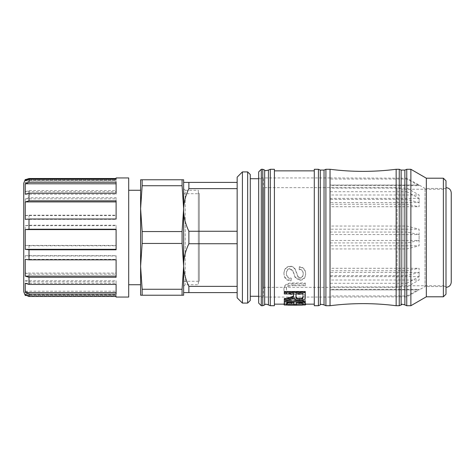 <?xml version="1.0" encoding="UTF-8"?>
<svg xmlns="http://www.w3.org/2000/svg" width="475" height="475" viewBox="0 0 475 475"><rect width="100%" height="100%" fill="white"/><g stroke="black" fill="none" stroke-linecap="round" stroke-linejoin="round"><path stroke-width="0.36" stroke-dasharray="2.38 1.78" d="M128.695 177.941L128.695 297.059M128.695 190.273L128.695 284.727L128.695 190.273M23.75 183.19L23.75 291.81M25.252 259.368L116.102 259.368L116.102 259.825M116.102 277.281L116.102 259.368M25.252 283.29L116.102 283.29L116.102 284.442M116.102 294.114L116.102 283.29M25.252 294.939L116.102 294.939L116.102 296.483M116.102 297.059L116.102 295.777L28.999 295.777L25.252 294.262L25.252 295.486M25.252 294.262L116.102 294.262L116.102 294.939M116.102 295.777L116.102 294.262M25.252 291.205L28.999 292.713L116.102 292.713L116.102 281.823L28.999 281.823L25.252 280.749L25.252 291.205L116.102 291.205L116.102 292.713M25.252 280.749L116.102 280.749L116.102 291.205M116.102 281.823L116.102 280.749M25.252 273.077L28.999 274.152L116.102 274.152L116.102 255.995L28.999 255.995L25.252 255.639L25.252 273.077L116.102 273.077L116.102 274.152M25.252 255.639L116.102 255.639L116.102 273.077M116.102 255.995L116.102 255.639M25.252 245.415L28.999 245.771L116.102 245.771L116.102 225.209L28.999 225.209L25.252 225.672L25.252 245.415L116.102 245.415L116.102 245.771M25.252 225.672L116.102 225.672L116.102 245.415M116.102 225.209L116.102 225.672M25.252 215.632L28.999 215.175L116.102 215.175L116.102 197.719L28.999 197.719L25.252 198.877L25.252 215.632L116.102 215.632L116.102 215.175M25.252 198.877L116.102 198.877L116.102 215.632M116.102 197.719L116.102 198.877M25.252 191.71L28.999 190.558L116.102 190.558L116.102 180.886L28.999 180.886L25.252 182.43L25.252 191.71L116.102 191.71L116.102 190.558M25.252 182.43L116.102 182.43L116.102 191.71M116.102 180.886L116.102 182.43M25.252 179.514L25.252 180.061L25.899 179.514M25.252 180.061L116.102 180.061L116.102 179.223L116.102 180.061M25.252 180.737L116.102 180.737M116.102 178.517L116.102 177.941M25.252 194.251L116.102 194.251L116.102 182.287M116.102 193.177L116.102 194.251M25.252 219.361L116.102 219.361L116.102 200.848M116.102 219.005L116.102 219.361M116.102 249.791L116.102 229.229M446.001 294.173L446.001 188.438L446.001 286.562L425.012 286.562L425.012 188.438L425.012 286.562L419.104 289.976L419.104 289.317L406.838 295.949L330.036 295.949L330.036 297.059L406.838 296.81L419.104 289.892L330.036 289.892L419.104 289.892M446.001 189.222L446.001 285.778L446.001 189.222L402.972 189.222L402.972 285.778L402.972 189.222L397.1 187.649L397.1 287.351L397.1 187.649L263.393 187.649L263.393 287.351L263.393 187.649M263.393 178.731L263.393 296.269L263.393 178.731L258.673 178.731M250.277 178.731L250.277 296.269L250.277 178.731M242.404 303.092L242.404 171.908M237.156 297.843L237.156 177.157M188.878 231.266L237.156 231.266L237.156 188.634L188.878 188.634C185.357 196.068 183.611 203.175 183.635 209.95C183.611 216.731 185.357 223.832 188.878 231.266L188.878 243.734C185.357 251.168 183.611 258.269 183.635 265.05L183.635 209.95L183.635 265.05C183.611 271.825 185.357 278.932 188.878 286.366L237.156 286.366L237.156 243.734L188.878 243.734M446.001 287.351L446.001 187.649M451.25 192.898L451.25 282.103M183.635 182.4L183.635 209.95L183.635 182.4L237.156 182.4M237.156 292.6L188.878 292.6L188.878 286.366M188.878 292.6L183.635 292.6L183.635 265.05L183.635 292.6M188.878 188.634L188.878 182.4M237.156 188.634L237.156 231.266M237.156 243.734L237.156 286.366M250.277 174.533L250.277 300.467M406.838 295.949L406.838 283.278L419.104 276.646L419.104 268.274L406.838 270.732L330.036 270.732L330.036 283.278L406.838 283.278M406.838 270.732L406.838 242.933L419.104 240.469L419.104 229.205L406.838 226.053L330.036 226.053L330.036 242.933L406.838 242.933M406.838 226.053L406.838 199.405L419.104 202.558L419.104 194.993L406.838 188.076L330.036 188.076L330.036 199.405L406.838 199.405M406.838 188.076L406.838 178.19L419.104 185.024L419.104 185.683L406.838 179.051L330.036 179.051L330.036 177.941L406.838 178.19M406.838 179.051L406.838 191.722L419.104 198.354L419.104 206.726L406.838 204.268L330.036 204.268L330.036 191.722L406.838 191.722M258.673 197.588L258.673 297.059L258.673 197.588M406.838 204.268L406.838 232.067L419.104 234.531L419.104 245.795L406.838 248.947L330.036 248.947L330.036 232.067L406.838 232.067M406.838 248.947L406.838 275.595L419.104 272.442L419.104 280.007L406.838 286.924L330.036 286.924L330.036 275.595L406.838 275.595M406.838 286.924L406.838 296.81M258.673 171.908L258.673 303.092M274.413 169.284L274.413 305.716M274.413 192.844L274.413 304.142L274.413 192.844M302.955 293.087L302.955 293.96L302.955 293.087L296.014 293.087L296.014 293.96L296.014 293.087M296.014 296.151L296.014 297.077M314.296 169.284L314.296 305.716M314.296 192.844L314.296 304.142L314.296 192.844M330.036 169.284L330.036 305.716M396.15 169.284L396.15 305.716M410.875 169.284L410.875 305.716M426.324 178.202L426.324 296.798M330.036 270.732L330.036 268.274L419.104 268.274M330.036 268.274L330.036 276.646L419.104 276.646M330.036 276.646L330.036 283.278M330.036 226.053L330.036 229.205L419.104 229.205M330.036 229.205L330.036 240.469L419.104 240.469M330.036 240.469L330.036 242.933M330.036 188.076L330.036 194.993L419.104 194.993M330.036 194.993L330.036 202.558L419.104 202.558M330.036 202.558L330.036 199.405M330.036 179.051L330.036 185.683L419.104 185.683M330.036 185.683L330.036 185.024L419.104 185.107M330.036 185.107L330.036 178.19M330.036 204.268L330.036 206.726L419.104 206.726M330.036 206.726L330.036 198.354L419.104 198.354M330.036 198.354L330.036 191.722M330.036 248.947L330.036 245.795L419.104 245.795M330.036 245.795L330.036 234.531L419.104 234.531M330.036 234.531L330.036 232.067M330.036 286.924L330.036 280.007L419.104 280.007M330.036 280.007L330.036 272.442L419.104 272.442M330.036 272.442L330.036 275.595M330.036 295.949L330.036 289.317L419.104 289.317M330.036 289.317L330.036 289.976M330.036 289.892L330.036 296.81M293.615 293.087L293.615 293.96L293.615 293.087L284.288 293.087L284.288 291.502M305.277 291.502L305.277 296.412C305.306 298.615 303.4 299.654 299.547 299.529C296.43 299.606 294.524 298.805 293.835 297.13L289.999 298.793L284.288 300.129L284.288 298.858M286.763 305.015L286.763 303.964L284.288 303.964L284.288 301.007L284.78 301.007M305.277 301.007L305.277 303.929L302.795 303.929L302.795 304.974M302.795 301.797L302.795 302.807L302.795 301.797L296.382 301.797L296.382 302.807L296.382 301.797M296.382 304.908L296.382 303.863L293.9 303.863L293.9 304.908M293.9 301.797L293.9 302.807L293.9 301.797L286.763 301.797L286.763 302.807L286.763 301.797M301.631 304.142L305.645 303.65C305.538 303.02 303.501 302.516 299.535 302.136L298.876 302.747C301.863 302.979 303.323 303.282 303.258 303.656C302.646 304.083 299.879 304.238 294.957 304.137C289.311 304.214 286.431 304.065 286.318 303.685C286.33 303.246 288.111 302.913 291.662 302.688L290.955 302.053C286.336 302.462 283.991 302.997 283.931 303.656L287.933 304.142M293.9 304.119L296.382 304.119M284.288 298.229L284.288 299.321L302.795 299.321L302.795 301.566L305.277 301.566L305.277 295.046L302.795 295.046L302.795 298.229L284.288 298.229L284.288 300.295L302.795 300.295L302.795 302.575L305.277 302.575L305.277 295.949L302.795 295.949L302.795 299.185L284.288 299.185M293.164 284.97L305.277 284.97L305.277 282.975L293.146 282.975C287.185 282.779 284.109 284.656 283.931 288.616C283.824 292.143 286.894 293.782 293.146 293.532L305.277 293.532L305.277 291.977L293.164 291.977C288.438 292.101 286.199 291.027 286.443 288.764C286.063 286.182 288.301 284.911 293.164 284.97L293.164 285.712L305.277 285.712L305.277 283.688L293.146 283.688C287.185 283.492 284.109 285.404 283.931 289.418C283.824 293.004 286.894 294.672 293.146 294.411L305.277 294.411L305.277 292.832L293.164 292.832C288.438 292.956 286.199 291.87 286.443 289.572C286.063 286.947 288.301 285.659 293.164 285.712M283.931 272.977C284.098 277.685 286.461 280.096 291.038 280.214L291.264 278.166C288.171 277.964 286.55 276.266 286.413 273.083C286.609 270.168 287.797 268.66 289.982 268.571L292.938 270.726L295.296 277.263L299.85 279.609C303.472 279.472 305.401 277.477 305.645 273.624C305.467 269.373 303.377 267.081 299.375 266.742L299.167 269.105C301.839 269.331 303.187 270.803 303.198 273.529C303.008 276.266 301.957 277.59 300.046 277.507L298.175 276.854L295.343 269.361C294.191 267.229 292.481 266.166 290.219 266.178C286.377 266.481 284.282 268.743 283.931 272.977L283.931 273.535C284.098 278.314 286.461 280.767 291.038 280.885L291.264 278.807C288.171 278.599 286.55 276.877 286.413 273.642C286.609 270.679 287.797 269.153 289.982 269.058L292.938 271.249L295.296 277.887L299.85 280.274C303.472 280.131 305.401 278.107 305.645 274.188C305.467 269.877 303.377 267.55 299.375 267.205L299.167 269.604C301.839 269.83 303.187 271.332 303.198 274.093C303.008 276.872 301.957 278.219 300.046 278.136L298.175 277.471L295.343 269.859C294.191 267.692 292.481 266.618 290.219 266.629C286.377 266.938 284.282 269.236 283.931 273.535M305.277 296.412L305.277 297.344M293.835 297.13L293.835 298.068M292.796 297.855L292.796 298.805M284.288 300.129L284.288 301.007M293.615 294.797L293.615 295.699M284.288 293.087L284.288 293.96M302.955 296.465L302.955 297.397M305.277 303.929L305.277 304.974M284.288 303.964L284.311 305.015M290.955 302.053L290.955 303.068C286.336 303.483 283.991 304.03 283.931 304.701M291.662 302.688L291.662 303.715L290.955 303.068M283.931 303.656L283.931 304.142M305.645 303.65L305.645 304.142M299.535 302.136L299.535 303.157L298.876 303.774C301.863 304.012 303.323 304.315 303.258 304.701C302.646 305.128 299.879 305.288 294.957 305.182C289.311 305.265 286.431 305.11 286.318 304.724C286.33 304.285 288.111 303.947 291.662 303.715M305.645 304.695C305.538 304.053 303.501 303.543 299.535 303.157M298.876 302.747L298.876 303.774M303.258 303.656L303.258 304.701M286.318 303.685L286.318 304.724M284.288 299.321L284.288 300.295M302.795 299.321L302.795 300.295M302.795 301.566L302.795 302.575M305.277 301.566L305.277 302.575M305.277 295.046L305.277 295.949M302.795 295.046L302.795 295.949M302.795 298.229L302.795 299.185M305.277 284.97L305.277 285.712M305.277 282.975L305.277 283.688M283.931 288.616L283.931 289.418M305.277 293.532L305.277 294.411M305.277 291.977L305.277 292.832M286.443 288.764L286.443 289.572M291.264 278.166L291.264 278.807M291.038 280.214L291.038 280.885M286.413 273.083L286.413 273.642M292.938 270.726L292.938 271.249M295.296 277.263L295.296 277.887M305.645 273.624L305.645 274.188M299.375 266.742L299.375 267.205M299.167 269.105L299.167 269.604M303.198 273.529L303.198 274.093M298.175 276.854L298.175 277.471M142.15 231.545L182.085 231.545L183.635 208.638L183.635 179.782L140.606 179.782L140.606 295.218L183.635 295.218L183.635 266.362L182.085 243.455L142.15 243.455L140.606 266.362L140.606 208.638L142.15 231.545L142.15 243.455M140.606 190.273L140.606 284.727M140.606 266.362L142.15 289.269L182.085 289.269L182.085 295.218M182.085 289.269L183.635 266.362L183.635 208.638L183.635 266.362M182.085 231.545L182.085 243.455M183.635 208.638L182.085 185.731L142.15 185.731L140.606 208.638M182.085 179.782L182.085 185.731M142.15 289.269L142.15 295.218M142.15 179.782L142.15 185.731M198.324 190.273L198.324 284.727L198.324 190.273L185.208 190.273L185.208 284.727L185.208 190.273L183.635 188.7L183.635 286.3L185.208 284.727L198.324 284.727M198.324 192.719L198.324 282.281L198.324 192.719L199.316 193.711L199.316 281.289L199.316 193.711L183.635 193.711L183.635 281.289L183.635 193.711M183.635 281.289L199.316 281.289L198.324 282.281M28.999 292.713L28.999 295.777M28.999 274.152L28.999 281.823M28.999 245.771L28.999 255.995M28.999 215.175L28.999 225.209M28.999 190.558L28.999 197.719M28.999 178.517L28.999 180.886M247.653 303.092L247.653 171.908M261.298 169.284L261.298 305.716M262.794 169.284L262.794 305.716M264.67 170.074L264.67 304.926M268.417 170.074L268.417 304.926M270.287 169.284L270.287 305.716M318.416 169.284L318.416 305.716M320.293 170.074L320.293 304.926M324.039 170.074L324.039 304.926M325.909 169.284L325.909 305.716M399.255 169.284L399.255 305.716M401.132 170.074L401.132 304.926M404.878 170.074L404.878 304.926M406.748 169.284L406.748 305.716M443.377 296.798L443.377 178.202M299.547 299.529L299.547 300.509M289.999 298.793L289.999 299.761M294.939 304.119L294.939 304.908M294.957 304.137L294.957 305.182M293.146 282.975L293.146 283.688M293.146 293.532L293.146 294.411M293.164 291.977L293.164 292.832M289.982 268.571L289.982 269.058M299.85 279.609L299.85 280.274M300.046 277.507L300.046 278.136M295.343 269.361L295.343 269.859M290.219 266.178L290.219 266.629M25.899 295.486L116.102 295.486M27.241 179.514L116.102 179.514M263.393 287.351L397.1 287.351L402.972 285.778L446.001 285.778M258.673 296.269L263.393 296.269M446.001 188.438L425.012 188.438L419.104 185.024L330.036 185.024M330.036 177.941L258.673 177.941M330.036 297.059L258.673 297.059M305.277 304.142L302.795 304.142M286.763 304.142L284.288 304.142"/><path stroke-width="0.71" d="M25.899 295.486L25.252 295.486L25.252 294.939L28.999 296.483L116.102 296.483L116.102 297.059L128.695 297.059L128.695 177.941L116.102 177.941L116.102 179.223L116.102 178.517L28.999 178.517L25.899 179.514M25.252 295.486L23.75 291.81L23.75 183.19L25.252 179.514L27.241 179.514M25.252 259.368L28.999 259.825L116.102 259.825L116.102 277.281L28.999 277.281L25.252 276.123L25.252 259.368M25.252 276.123L116.102 276.123M25.252 283.29L28.999 284.442L116.102 284.442L116.102 294.114L28.999 294.114L25.252 292.57L25.252 283.29M25.252 292.57L116.102 292.57M116.102 179.223L28.999 179.223L25.252 180.737L25.252 179.514M25.252 183.795L28.999 182.287L116.102 182.287L116.102 193.177L28.999 193.177L25.252 194.251L25.252 183.795L116.102 183.795M25.252 201.922L28.999 200.848L116.102 200.848L116.102 219.005L28.999 219.005L25.252 219.361L25.252 201.922L116.102 201.922M28.999 229.229L116.102 229.229L116.102 249.791L28.999 249.791L25.252 249.328L25.252 229.585L28.999 229.229L28.999 219.005M25.252 229.585L116.102 229.585M25.252 249.328L116.102 249.328M446.001 286.562L446.001 180.827L446.001 294.173L443.377 296.798L426.324 296.798L426.324 178.202L410.875 169.284L406.748 169.284L406.748 305.716L404.878 304.926L404.878 170.074L406.748 169.284M250.277 178.731L258.673 178.731M237.156 188.634L237.156 231.266L188.878 231.266C185.357 223.832 183.611 216.731 183.635 209.95C183.611 203.175 185.357 196.068 188.878 188.634L237.156 188.634L237.156 177.157L242.404 171.908L242.404 303.092L247.653 303.092L250.277 300.467L250.277 174.533L247.653 171.908L247.653 303.092M237.156 231.266L237.156 297.843L242.404 303.092M446.001 187.649L446.001 287.351C449.19 287.043 450.941 285.291 451.25 282.103L451.25 192.898C450.941 189.709 449.19 187.963 446.001 187.649M237.156 182.4L183.635 182.4M183.635 292.6L237.156 292.6M237.156 286.366L188.878 286.366L188.878 292.6M188.878 286.366C185.357 278.932 183.611 271.825 183.635 265.05C183.611 258.269 185.357 251.168 188.878 243.734L237.156 243.734M188.878 231.266L188.878 243.734M188.878 182.4L188.878 188.634M242.404 171.908L247.653 171.908M258.673 303.092L258.673 171.908L261.298 169.284L261.298 305.716L258.673 303.092M270.287 305.716L274.413 305.716L274.413 169.284L270.287 169.284L270.287 305.716L268.417 304.926L268.417 170.074L270.287 169.284M296.014 293.96L296.014 296.151C296.079 297.754 297.255 298.514 299.547 298.425C301.678 298.484 302.812 297.831 302.955 296.465L302.955 297.397C302.812 298.781 301.678 299.446 299.547 299.387C297.255 299.476 296.079 298.704 296.014 297.077L296.014 293.96L302.955 293.96M318.416 169.284L318.416 305.716L314.296 305.716L314.296 169.284L318.416 169.284L320.293 170.074L324.039 170.074L325.909 169.284L325.909 305.716L324.039 304.926L324.039 170.074M325.909 305.716L330.036 305.716L330.036 169.284L325.909 169.284M330.036 305.716C352.076 302.931 374.116 302.931 396.15 305.716L396.15 169.284C374.116 172.069 352.076 172.069 330.036 169.284M426.324 296.798L410.875 305.716L410.875 169.284M284.288 292.351L284.288 291.502L305.277 291.502L305.277 297.344C305.306 299.577 303.4 300.633 299.547 300.509C296.43 300.586 294.524 299.772 293.835 298.068L289.999 299.761L284.288 301.114L284.288 299.826L288.652 298.668C292.012 297.73 293.633 297.006 293.514 296.483L293.615 293.96L284.288 293.96L284.288 292.351L305.277 292.351M284.288 299.826L284.288 298.858L288.652 297.718C292.012 296.798 293.633 296.079 293.514 295.569L293.615 293.96M284.78 301.007L305.277 301.007L305.277 304.974L302.795 304.974L302.795 302.807L296.382 302.807L296.382 303.863M302.795 303.929L302.795 302.807M293.9 303.863L293.9 302.807L286.763 302.807L286.763 303.964M286.763 304.142L293.9 304.119M296.382 304.119L302.795 304.142M293.514 295.569L293.514 296.483M284.288 301.114L284.288 302.005L305.277 302.005M296.382 302.807L296.382 304.908L293.9 304.908L293.9 302.807M286.763 302.807L286.763 305.015L284.288 305.015L284.288 302.005M283.931 304.142L284.288 305.003M284.311 305.015L301.631 305.193L305.645 304.695L305.645 304.142M128.695 284.727L140.606 284.727L140.606 266.362L142.15 243.455L182.085 243.455L183.635 266.362L182.085 289.269L142.15 289.269L142.15 295.218L140.606 295.218L140.606 179.782L183.635 179.782L183.635 208.638L182.085 231.545L142.15 231.545L140.606 208.638L140.606 190.273L128.695 190.273M142.15 243.455L142.15 231.545M182.085 243.455L182.085 231.545M142.15 295.218L183.635 295.218L183.635 188.7M182.085 295.218L182.085 289.269M140.606 208.638L142.15 185.731L182.085 185.731L183.635 208.638M182.085 185.731L182.085 179.782M142.15 185.731L142.15 179.782M142.15 289.269L140.606 266.362M183.635 286.3L183.635 266.362M28.999 284.442L28.999 277.281M28.999 296.483L28.999 294.114M28.999 182.287L28.999 179.223M28.999 200.848L28.999 193.177M28.999 259.825L28.999 249.791M261.298 305.716L262.794 305.716L262.794 169.284L261.298 169.284M262.794 305.716L264.67 304.926L264.67 170.074C264.516 170.828 265.762 170.828 268.417 170.074M318.416 305.716L320.293 304.926L320.293 170.074M396.15 305.716L399.255 305.716L399.255 169.284L396.15 169.284M399.255 305.716L401.132 304.926L401.132 170.074L404.878 170.074M426.324 178.202L443.377 178.202L443.377 296.798M288.652 297.718L288.652 298.668M299.547 298.425L299.547 299.387M250.277 296.269L258.673 296.269M262.794 169.284L264.67 170.074M264.67 304.926C265.008 304.006 266.255 304.006 268.417 304.926M320.293 304.926C320.215 304.142 321.462 304.142 324.039 304.926M399.255 169.284L401.132 170.074M401.132 304.926C402.325 305.063 399.778 303.347 404.878 304.926M410.875 305.716L406.748 305.716M443.377 178.202L446.001 180.827M314.296 170.857L274.413 170.857M314.296 304.142L305.277 304.142M284.288 304.142L274.413 304.142M301.631 305.193L287.933 305.193"/></g></svg>
